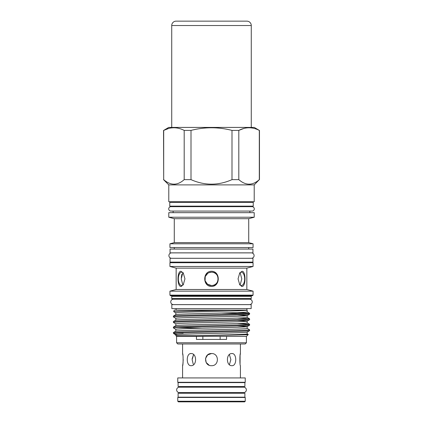 <?xml version="1.0" encoding="UTF-8"?>
<svg xmlns="http://www.w3.org/2000/svg" width="423" height="423" viewBox="0 0 423 423"><rect width="100%" height="100%" fill="white"/><g stroke="black" fill="none" stroke-linecap="round" stroke-linejoin="round"><path stroke-width="0.63" d="M251.273 127.413L251.273 25.528A4.378 4.378 0 0 0 246.895 21.15L176.105 21.15A4.378 4.378 0 0 0 171.727 25.528L171.727 127.413M209.676 21.15L213.324 21.15L209.676 21.15M177.755 401.242L245.245 401.242L245.245 397.477L177.755 397.477L177.755 401.242L178.363 401.85L244.637 401.85L245.245 401.242M180.51 382.297L180.51 382.604M242.49 382.297L242.49 382.604M244.896 382.604L178.104 382.604L178.104 386.548L244.896 386.548L244.896 382.604M180.51 386.548L180.51 387.188M242.49 386.548L242.49 387.188M179.347 392.592A2.702 2.702 0 0 1 176.645 389.89A2.702 2.702 0 0 1 179.347 387.188L243.653 387.188A2.702 2.702 0 0 1 246.355 389.89A2.702 2.702 0 0 1 243.653 392.592L179.347 392.592M180.51 397.176L180.51 397.477M242.49 397.176L242.49 397.477M244.896 393.226L178.104 393.226L178.104 397.176L244.896 397.176L244.896 393.226M180.51 392.592L180.51 393.226M242.49 392.592L242.49 393.226M177.755 382.297L245.245 382.297L245.245 377.924L177.755 377.924L177.755 382.297M182.895 355.283L182.583 353.543C183.281 353.168 183.281 366.064 182.583 365.689L182.9 363.917M182.91 363.865L183.228 359.603M232.481 353.591L231.947 353.543C236.996 353.168 236.996 366.064 231.947 365.689C225.924 366.069 225.908 353.179 231.947 353.543M240.417 377.924L240.417 365.689C239.719 366.069 239.719 353.179 240.417 353.543L240.105 355.288M211.5 365.689C219.331 366.069 219.341 353.173 211.5 353.543C219.331 353.168 219.336 366.064 211.5 365.689C203.675 366.069 203.653 353.179 211.5 353.543L207.645 354.929L205.546 358.429L206.149 362.49L209.174 365.229M192.164 358.672L193.602 354.59L192.127 359.613L193.258 364.203M191.053 353.543C197.086 353.168 197.086 366.064 191.053 365.689C186.009 366.069 185.998 353.179 191.053 353.543L190.228 353.665M254.292 127.413L168.708 127.413L163.69 130.406C170.501 126.9 177.337 126.9 184.19 130.406L191 130.406C204.684 126.9 218.347 126.9 232 130.406L238.81 130.406C245.626 126.9 252.457 126.9 259.31 130.406L254.292 127.413M254.218 184.888L168.782 184.888L168.782 201.739L254.218 201.739L254.218 184.888L259.31 179.638C252.542 185.671 245.71 185.671 238.81 179.638L232 179.638C218.326 185.671 204.658 185.671 191 179.638L184.19 179.638C177.422 185.671 170.585 185.671 163.69 179.638L163.532 130.406M168.782 184.888L163.532 179.638M170.924 206.673A2.2 2.2 0 0 0 168.719 208.872A2.2 2.2 0 0 0 170.924 211.077L252.076 211.077A2.2 2.2 0 0 0 254.281 208.872A2.2 2.2 0 0 0 252.076 206.673L170.924 206.673M171.764 206.144L171.764 206.673M251.236 206.144L251.236 206.673M171.764 201.739L171.764 202.347M251.236 201.739L251.236 202.347M169.755 206.144L253.245 206.144L253.245 202.347L169.755 202.347L169.755 206.144M174.276 247.54L174.276 249.057M248.724 247.54L248.724 249.057M253.065 243.791L169.935 243.791L169.935 247.54L253.065 247.54L253.065 243.791L248.724 242.628L174.276 242.628L169.935 243.791M254.218 217.221L168.782 217.221L168.782 212.669L254.218 212.669L254.218 217.221L248.676 218.696L248.724 221.171L248.676 218.696L250.189 218.294M248.676 218.696L174.276 218.696L174.276 242.628M248.724 221.171L248.724 242.628M174.276 218.696L168.782 217.221M173.123 211.077L173.123 212.669M249.877 211.077L249.877 212.669M170.057 252.854L252.943 252.854L252.943 249.057L170.057 249.057L170.057 252.854M171.764 252.854L251.236 252.885A2.702 2.702 0 0 1 254.096 255.587A2.702 2.702 0 0 1 251.236 258.284L171.764 258.316M171.764 252.885A2.702 2.702 0 0 0 168.904 255.587A2.702 2.702 0 0 0 171.764 258.284M170.057 262.112L252.943 262.112L252.943 258.316L170.057 258.316L170.057 262.112M174.276 262.112L174.276 262.72M248.724 262.112L248.724 262.72M253.065 262.72L169.935 262.72L169.935 266.469L253.065 266.469L253.065 262.72M253.065 266.469L246.842 268.134L176.158 268.134L169.935 266.469M182.858 272.602L181.229 278.852L182.858 285.107M183.434 284.547A6.678 3.342 90 0 1 181.684 285.536A6.678 3.342 90 0 1 178.342 278.857A6.678 3.342 90 0 1 181.684 272.179A6.678 3.342 90 0 1 183.434 273.168M180.896 271.265C177.031 271.233 177.047 286.519 180.896 286.445L183.233 284.848L184.941 278.852L183.233 272.867L180.896 271.265M242.104 286.445C245.969 286.498 245.959 271.201 242.104 271.265L239.767 272.867L238.059 278.868L239.767 284.848L242.104 286.445L241.374 286.286M211.5 286.445C220.531 286.493 220.505 271.196 211.5 271.265C202.453 271.233 202.511 286.524 211.5 286.445M176.158 268.134L176.158 289.485L169.935 291.151L169.935 295.132L253.065 295.132L253.065 291.151L169.935 291.151M246.842 268.134L246.842 289.485L176.158 289.485M181.631 286.281L180.896 286.445M244.928 280.338L244.806 281.649M207.788 273.306L205.213 276.6L205.107 280.798L207.519 284.219L211.5 285.536A6.678 6.678 0 0 1 204.822 278.857A6.678 6.678 0 0 1 211.5 272.179L208.936 272.687M239.566 273.168A6.678 3.342 -90 0 1 241.316 272.179A6.678 3.342 -90 0 1 244.658 278.857A6.678 3.342 -90 0 1 241.316 285.536A6.678 3.342 -90 0 1 239.566 284.547M215.593 284.965L214.271 285.805M246.842 289.485L253.065 291.151M253.065 295.132L252.457 295.735L170.543 295.735L169.935 295.132M250.649 299.167L172.351 299.167L171.743 298.559L251.257 298.559L250.649 299.167M171.135 295.735A0.608 0.608 0 0 1 171.743 296.343L171.743 298.559M251.865 295.735A0.608 0.608 0 0 0 251.257 296.343L251.257 298.559M173.663 299.209A2.702 2.702 0 0 0 170.755 301.9A2.702 2.702 0 0 0 173.663 304.597M249.337 299.209A2.702 2.702 0 0 1 252.245 301.9A2.702 2.702 0 0 1 249.544 304.602L173.456 304.602M171.833 308.579L251.167 308.579L251.167 304.634L171.833 304.634L171.833 308.579M246.916 308.579L246.916 310.096L229.959 310.096L247.175 310.096C248.391 310.704 215.899 311.323 193.665 311.931C182.255 312.237 176.306 312.539 175.825 312.846L175.825 314.654C176.306 314.363 182.255 314.056 193.665 313.75C215.899 313.147 248.391 312.523 247.175 311.92L247.175 310.112M176.587 336.391L176.587 342.767L177.797 343.984L245.203 343.984L246.413 342.767L246.413 336.391L226.564 336.391L226.564 339.426L196.436 339.426L196.436 336.391L176.587 336.391L175.825 335.635L197.604 335.635C220.177 335.037 248.047 334.482 247.175 333.9L247.175 332.097M175.825 335.635L175.825 334.826C176.306 334.524 182.255 334.218 193.665 333.911C215.899 333.308 248.391 332.684 247.175 332.081M175.825 331.156C176.306 330.849 182.255 330.543 193.665 330.236C215.899 329.633 248.391 329.009 247.175 328.407L247.175 326.598M175.825 331.14L175.825 329.332C176.306 329.025 182.255 328.724 193.665 328.417C215.899 327.809 248.391 327.19 247.175 326.582L237.356 325.911M175.825 325.657C176.306 325.35 182.255 325.049 193.665 324.742C215.899 324.14 248.391 323.516 247.175 322.913L247.175 321.105M175.825 325.641L175.825 323.838C176.306 323.532 182.255 323.225 193.665 322.918C215.899 322.315 248.391 321.697 247.175 321.089L237.356 320.417M237.356 314.924L247.175 315.595C246.694 315.896 240.745 316.203 229.335 316.51C207.101 317.113 174.609 317.736 175.825 318.339L175.825 320.148C174.609 319.555 207.101 318.937 229.335 318.329C240.745 318.027 246.694 317.721 247.175 317.414L247.175 315.611M247.148 328.375L249.602 329.808C249.089 330.114 242.739 330.421 230.551 330.723C206.805 331.331 172.098 331.949 173.398 332.557L173.398 333.202L174.71 333.202C180.357 332.637 210.125 332.134 230.551 331.595C242.739 331.288 249.089 330.982 249.602 330.675L247.148 332.113M175.852 331.124L173.398 332.557M249.602 329.808L249.602 330.675M237.356 312.592L249.602 313.321C250.902 313.929 216.195 314.548 192.449 315.156C180.261 315.458 173.911 315.764 173.398 316.071L173.398 316.938C172.098 316.335 206.805 315.711 230.551 315.109C242.739 314.802 249.089 314.495 249.602 314.194L247.148 315.627M175.852 314.638L173.398 316.071M249.602 313.321L249.602 314.194M237.356 318.085L249.602 318.815C249.089 319.122 242.739 319.428 230.551 319.735C206.805 320.338 172.098 320.962 173.398 321.565L173.398 322.432C173.911 322.13 180.261 321.824 192.449 321.517C216.195 320.914 250.902 320.29 249.602 319.688L247.148 321.12M175.852 320.132L173.398 321.565M249.602 318.815L249.602 319.688M237.356 323.584L249.602 324.314C250.902 324.917 216.195 325.541 192.449 326.144C180.261 326.45 173.911 326.757 173.398 327.058L173.398 327.931C173.911 327.624 180.261 327.317 192.449 327.016C216.195 326.408 250.902 325.789 249.602 325.181L247.148 326.614M175.852 325.625L173.398 327.058M249.602 324.314L249.602 325.181M244.975 313.755L221.081 313.046M175.852 318.371L173.398 316.938M175.852 323.87L173.398 322.432M178.025 327.497L201.919 328.206M175.852 329.364L173.398 327.931M246.413 342.767L176.587 342.767M246.413 336.391L248.269 334.535L247.148 333.869M197.604 335.635C220.15 335.249 248.951 334.894 248.269 334.535M226.564 336.391L196.436 336.391M178.025 332.991L183.148 333.202L174.71 333.202L174.017 333.8L177.686 334.551M173.922 333.726L173.398 333.202M176.084 308.579L176.084 310.096L174.234 310.096L173.684 311.603M202.86 339.426L202.86 336.391M220.14 336.391L220.14 339.426M174.234 310.096L229.959 310.096L178.797 311.233L173.684 311.608L175.852 312.877M206.509 273.618L207.133 272.983M240.142 285.107L241.771 278.857L240.142 272.602M211.5 272.179A6.678 6.678 0 0 1 218.178 278.857A6.678 6.678 0 0 1 211.5 285.536C220.108 285.953 220.129 271.772 211.5 272.179M181.271 277.53L181.901 274.136M259.31 130.406L259.31 179.638M238.81 179.638L238.81 130.406L243.785 128.476M232 130.406L232 179.638M191 179.638L191 130.406M184.19 130.406L184.19 179.638M163.69 179.638L163.69 130.406L168.666 128.476M174.102 184.232L175.376 184.137M174.53 127.757L173.938 127.746M249.221 184.232L250.501 184.137M249.649 127.757L249.062 127.746M240.095 355.357L240.063 363.664M229.398 364.647L230.873 359.619L229.398 354.59M251.273 25.528L171.727 25.528M251.257 296.343L171.743 296.343M182.583 377.924L182.583 365.689M182.583 353.543L182.583 343.984M251.394 252.88L171.606 252.88M171.606 258.289L251.394 258.289M249.544 299.198L173.456 299.198M249.575 324.282L247.148 322.881M249.575 318.789L247.148 317.382M249.575 313.295L247.148 311.888M174.017 333.8L175.852 334.857M259.468 179.638L259.468 130.406M240.417 353.543L240.417 343.984"/></g></svg>
